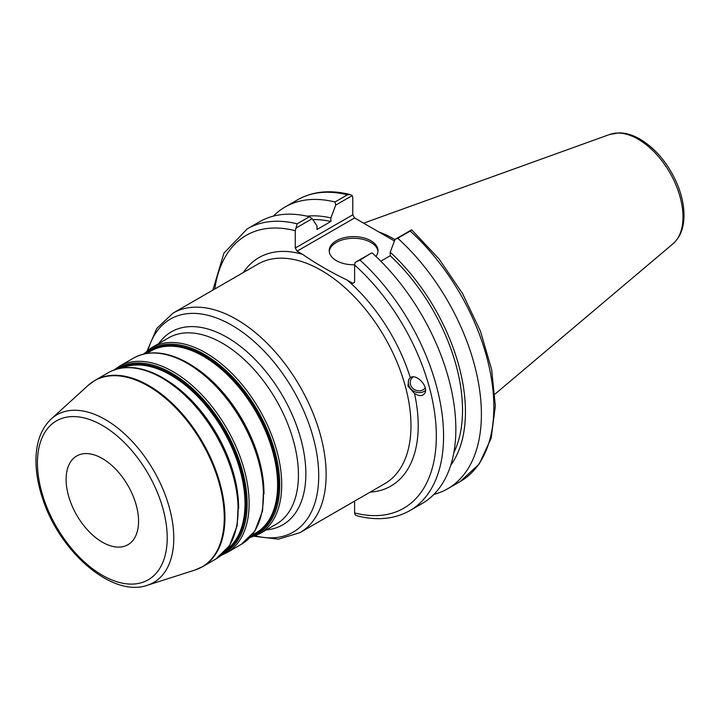 <?xml version="1.0" encoding="UTF-8"?>
<svg xmlns="http://www.w3.org/2000/svg" width="720" height="720" viewBox="0 0 720 720"><rect width="100%" height="100%" fill="white"/><g stroke="black" fill="none" stroke-linecap="round" stroke-linejoin="round"><path stroke-width="1.08" d="M138.564 521.253A51.228 29.574 -120 0 0 116.199 469.701A51.228 29.574 -120 0 0 76.716 455.976A51.228 29.574 -120 0 0 66.114 479.43A51.228 29.574 -120 0 0 88.47 530.982A51.228 29.574 -120 0 0 127.953 544.707A51.228 29.574 -120 0 0 138.564 521.253M407.943 386.136L408.618 379.818L410.31 377.712C416.16 373.068 428.823 386.424 424.89 393.075C422.712 396.351 419.247 396.459 414.495 393.417L407.943 386.136M354.609 501.102L354.609 512.928L355.131 514.872L357.264 515.88C377.127 520.893 394.668 519.138 409.887 510.597A162.657 93.906 -120 0 0 359.973 260.109L355.131 262.431L354.609 264.978L354.609 282.285L352.791 283.338L347.283 280.152C331.056 272.322 316.161 263.718 302.589 254.349L297.081 251.172L354.591 217.962L352.773 214.83L295.272 248.031L297.081 251.172M295.272 248.031L295.272 230.715L297.144 223.839A162.657 93.906 -120 0 0 247.23 228.87L223.92 253.143L212.859 290.124M425.232 387.873A8.307 7.452 26.7 0 1 417.006 390.618A8.307 7.452 26.7 0 1 410.949 379.503A8.307 7.452 26.7 0 1 413.289 376.875M425.52 390.402A10.242 9.198 26.7 0 1 415.737 392.067A10.242 9.198 26.7 0 1 408.636 384.75A10.242 9.198 26.7 0 1 408.942 379.242M295.794 228.168L312.183 218.709L317.007 225.954L317.007 229.491L330.885 221.481L330.885 217.944L335.709 205.128L352.251 195.57L352.773 197.514L352.773 214.83M354.591 217.962L394.443 240.975M350.118 194.562C330.255 189.549 312.714 191.313 297.495 199.854A162.657 93.906 60 0 1 347.409 194.823L350.118 194.571L352.251 195.57M347.409 194.823L334.971 201.996L335.709 205.128M334.971 201.996A162.657 93.906 -120 0 0 285.057 207.027A162.657 93.906 -120 0 0 273.294 216.153M410.238 231.093L411.714 229.878L439.119 259.029L462.555 293.598L480.465 331.272L491.652 369.558L495.333 405.936L491.193 438.093L479.277 463.95L460.152 481.581L447.714 488.754A162.657 93.906 -120 0 0 397.8 238.275L410.238 231.093A162.657 93.906 60 0 1 460.152 481.581M394.956 239.607A113.859 65.736 -120 0 0 378.738 231.912M359.973 260.109L371.52 252.963L355.131 262.431M411.588 229.833L395.046 239.382L390.222 252.198L390.222 255.735L380.799 261.18M312.183 218.709L309.429 216.747L297.144 223.839M309.429 216.747A162.657 93.906 -120 0 0 259.515 221.778L247.23 228.87M409.887 510.597L422.163 503.505A162.657 93.906 -120 0 0 372.258 253.026M395.046 239.382L397.8 238.275M433.935 494.388A162.657 93.906 -120 0 0 447.714 488.754M377.973 251.532A24.399 14.085 0 0 0 370.863 242.406A24.399 14.085 0 0 0 344.952 239.202A24.399 14.085 0 0 0 329.256 251.532M354.609 264.771A24.399 14.085 180 0 1 336.357 260.658A24.399 14.085 180 0 1 329.211 250.695A24.399 14.085 180 0 1 344.277 237.681A24.399 14.085 180 0 1 370.863 240.732A24.399 14.085 180 0 1 378.009 250.695A24.399 14.085 180 0 1 375.912 256.41M450.765 465.165A148.356 85.653 -120 0 0 390.222 252.198M453.825 452.7A144.216 83.259 -120 0 0 390.222 255.735M330.885 221.481A144.216 83.259 -120 0 0 312.813 219.654M330.885 217.944A148.356 85.653 -120 0 0 307.017 216.18M224.262 517.725A107.505 62.064 60 0 1 194.877 570.078L202.671 566.64A107.586 62.109 -120 0 0 224.946 517.392A107.586 62.109 -120 0 0 148.878 385.632A107.586 62.109 -120 0 0 95.085 380.304L88.209 385.326A107.505 62.064 60 0 1 148.248 386.055A107.505 62.064 60 0 1 224.262 517.725M51.273 418.923C41.661 428.049 36.567 441.027 36 457.866C35.631 470.772 37.872 484.434 42.723 498.861C59.769 552.087 112.383 597.834 147.321 585.279A96.804 55.89 -120 0 0 173.781 538.137A96.804 55.89 -120 0 0 105.327 419.571A96.804 55.89 -120 0 0 51.273 418.923L88.209 385.326M95.085 380.304L108.243 372.708A107.586 62.109 60 0 1 162.036 378.036A107.586 62.109 60 0 1 238.104 509.796A107.586 62.109 60 0 1 215.829 559.044L202.671 566.64M167.22 537.804A91.755 52.974 60 0 1 102.339 575.262A91.755 52.974 60 0 1 37.449 462.879A91.755 52.974 60 0 1 102.339 425.421A91.755 52.974 60 0 1 167.22 537.804M266.355 529.875A111.429 64.332 -120 0 0 305.856 473.814A111.429 64.332 -120 0 0 227.07 337.347A111.429 64.332 -120 0 0 158.778 343.53M151.857 347.526L168.57 337.878A107.586 62.109 60 0 1 222.363 343.206A107.586 62.109 60 0 1 298.44 474.966A107.586 62.109 60 0 1 276.156 524.214L259.443 533.862A107.586 62.109 -120 0 0 281.718 484.614A107.586 62.109 -120 0 0 205.65 352.854A107.586 62.109 -120 0 0 151.857 347.526L143.478 354.096M148.113 350.001A122.949 70.983 60 0 1 231.777 325.224A122.949 70.983 60 0 1 318.717 475.803A122.949 70.983 60 0 1 255.429 535.869M254.367 536.301L278.469 539.154L299.88 532.701A126.792 73.206 -120 0 0 326.142 474.66A126.792 73.206 -120 0 0 236.484 319.365A126.792 73.206 -120 0 0 173.088 313.083L156.798 328.401L147.213 350.694M173.088 313.083L257.922 264.105A126.792 73.206 60 0 1 384.714 337.311A126.792 73.206 60 0 1 384.714 483.723L299.88 532.701M410.31 377.712A131.913 76.167 -120 0 0 347.283 280.152M370.134 492.138A131.913 76.167 -120 0 0 414.495 393.417M302.589 254.349A131.913 76.167 -120 0 0 243.342 272.529M214.794 289.008A157.536 90.954 60 0 1 295.272 230.715M354.609 264.978A157.536 90.954 60 0 1 436.329 436.14A157.536 90.954 60 0 1 354.609 512.928M238.329 499.95A105.021 60.633 -120 0 0 170.667 382.761M122.157 367.947A105.021 60.633 60 0 1 170.748 375.093A105.021 60.633 60 0 1 245.007 503.721A105.021 60.633 60 0 1 226.899 549.378M238.635 508.653A106.56 61.524 -120 0 0 163.287 378.144M225.522 551.034A105.534 60.93 -120 0 0 245.997 503.568A105.534 60.93 -120 0 0 171.369 374.319A105.534 60.93 -120 0 0 120.024 368.316M116.595 369.153A106.56 61.524 60 0 1 171.792 373.239A106.56 61.524 60 0 1 247.14 503.748A106.56 61.524 60 0 1 223.083 553.59M263.682 485.316A105.021 60.633 -120 0 0 196.029 368.127M146.763 353.421L150.84 351.072A105.021 60.633 60 0 1 203.346 356.274A105.021 60.633 60 0 1 277.605 484.902A105.021 60.633 60 0 1 255.861 532.971L251.784 535.329M263.997 494.01A106.56 61.524 -120 0 0 188.649 363.501M251.667 535.473A105.534 60.93 -120 0 0 278.595 484.749A105.534 60.93 -120 0 0 203.976 355.491A105.534 60.93 -120 0 0 146.583 353.457M144.774 353.799A106.56 61.524 60 0 1 204.39 354.411A106.56 61.524 60 0 1 279.738 484.92A106.56 61.524 60 0 1 250.461 536.868M221.058 555.399L226.836 552.69A107.586 62.109 -120 0 0 249.12 503.442A107.586 62.109 -120 0 0 173.043 371.673A107.586 62.109 -120 0 0 119.25 366.345L114.021 369.999M119.25 366.345L133.605 358.065A107.586 62.109 60 0 1 187.389 363.393A107.586 62.109 60 0 1 263.466 495.153A107.586 62.109 60 0 1 241.182 544.401L226.836 552.69M682.992 216.954A63.504 36.666 60 0 1 672.939 243.846C680.157 237.384 683.847 228.105 684 216.009C684.081 206.136 681.948 195.795 677.61 184.995C668.925 164.457 656.424 149.193 640.125 139.185C632.997 135.054 626.013 132.948 619.164 132.867L609.777 134.433A63.504 36.666 60 0 1 638.082 139.176A63.504 36.666 60 0 1 682.992 216.954M147.321 585.279L194.877 570.078M215.829 559.044L229.5 545.706L237.186 525.573L238.365 500.445L233.028 472.392L221.643 443.781L205.209 417.033L185.112 394.443L163.062 377.928C142.074 366.093 123.804 364.347 108.243 372.708M241.182 544.401L254.862 531.063L262.548 510.93L263.727 485.802L258.381 457.758L247.005 429.138L230.562 402.39L210.474 379.8L188.415 363.294C167.427 351.45 149.157 349.713 133.605 358.065M249.561 537.831L259.443 533.862M297.495 199.854L285.057 207.027M609.777 134.433L363.591 223.164M672.939 243.846L494.964 394.137"/></g></svg>
